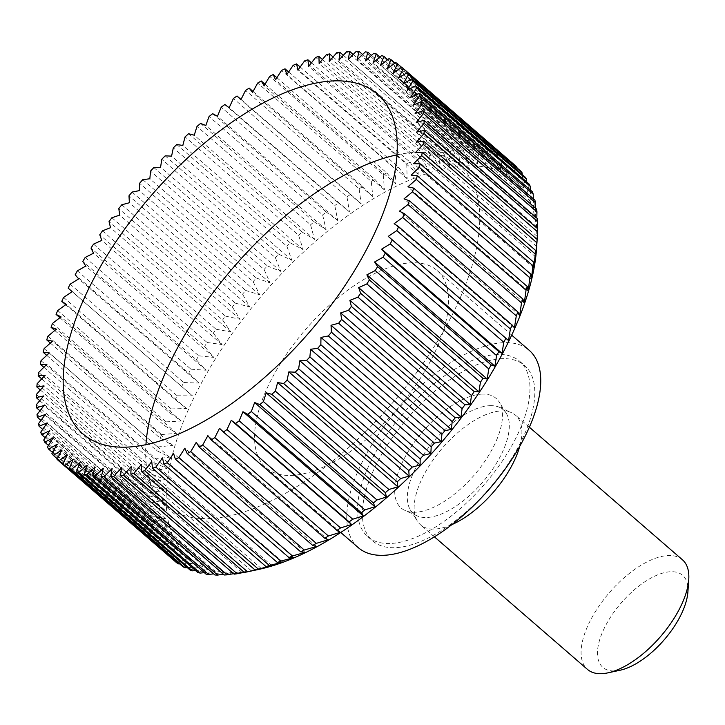 <?xml version="1.0" encoding="UTF-8"?>
<svg xmlns="http://www.w3.org/2000/svg" width="725" height="725" viewBox="0 0 725 725"><rect width="100%" height="100%" fill="white"/><g stroke="black" fill="none" stroke-linecap="round" stroke-linejoin="round"><path stroke-width="0.54" stroke-dasharray="3.62 2.72" d="M394.019 547.719A116.027 53.931 130.9 0 1 372.632 540.886A116.027 53.931 130.9 0 1 393.793 435.662A116.027 53.931 130.9 0 1 503.186 358.639A116.027 53.931 130.9 0 1 524.565 365.482A116.027 53.931 130.9 0 1 503.404 470.706A116.027 53.931 130.9 0 1 394.019 547.719M498.329 354.443A116.027 53.931 -49.1 0 0 388.944 431.457A116.027 53.931 -49.1 0 0 367.783 536.681A116.027 53.931 -49.1 0 0 389.162 543.523A116.027 53.931 -49.1 0 0 498.555 466.501A116.027 53.931 -49.1 0 0 519.716 361.277A116.027 53.931 -49.1 0 0 498.329 354.443M358.286 547.647A130.536 60.673 130.9 0 1 382.093 429.263A130.536 60.673 130.9 0 1 505.153 342.626A130.536 60.673 130.9 0 1 529.214 350.311M412.942 262.749A130.536 60.673 -49.1 0 0 289.882 349.396A130.536 60.673 -49.1 0 0 266.075 467.77A130.536 60.673 -49.1 0 0 290.127 475.464A130.536 60.673 -49.1 0 0 413.196 388.827A130.536 60.673 -49.1 0 0 437.003 270.443A130.536 60.673 -49.1 0 0 412.942 262.749M396.974 154.842A224.804 104.5 130.9 0 1 418.461 152.304A224.804 104.5 130.9 0 1 459.895 165.554A224.804 104.5 130.9 0 1 418.896 369.433A224.804 104.5 130.9 0 1 206.96 518.647A224.804 104.5 130.9 0 1 165.527 505.397A224.804 104.5 130.9 0 1 145.942 444.652M258.544 569.451A249.463 115.964 130.9 0 1 234.184 572.369A249.463 115.964 130.9 0 1 208.057 371.127A249.463 115.964 130.9 0 1 468.885 165.844A249.463 115.964 130.9 0 1 536.563 248.485M224.306 574.998L232.408 572.732L223.373 574.191M214.944 575.007L223.581 572.46L213.603 573.838M206.09 574.173L215.243 571.373L204.305 572.632M197.78 572.505L207.45 569.497L195.532 570.557M190.05 570.013L200.218 566.814L187.295 567.63M182.927 566.696L193.575 563.352L179.628 563.842M176.438 562.573L187.558 559.12L172.541 559.202M57.039 459.297L170.602 557.661A261.063 121.356 -49.1 0 0 172.269 559.202M170.602 557.661L182.174 554.136L166.913 553.746L57.293 458.798M51.892 453.614L165.454 551.979A261.063 121.356 -49.1 0 0 166.913 553.746M165.454 551.979L177.462 548.417L162.255 547.538L52.526 452.482M47.451 447.18L161.013 545.544A261.063 121.356 -49.1 0 0 162.255 547.538M161.013 545.544L173.438 541.983L158.322 540.596L48.493 445.458M43.727 440.03L157.289 538.394A261.063 121.356 -49.1 0 0 158.322 540.596M157.289 538.394L170.103 534.869L155.114 532.947L45.204 437.746M40.736 432.173L154.307 530.546A261.063 121.356 -49.1 0 0 155.114 532.947M154.307 530.546L167.484 527.093L152.649 524.628L42.684 429.381M38.497 423.663L152.069 522.036A261.063 121.356 -49.1 0 0 152.649 524.628M152.069 522.036L165.581 518.692L150.945 515.674L40.935 420.382M37.02 414.519L150.583 512.892A261.063 121.356 -49.1 0 0 150.945 515.674M150.583 512.892L164.412 509.693L149.993 506.104L39.957 410.794M36.295 404.786L149.867 503.15A261.063 121.356 -49.1 0 0 149.993 506.104M149.867 503.15L163.986 500.141L149.812 495.972L39.757 400.644M36.341 394.491L149.912 492.864A261.063 121.356 -49.1 0 0 149.812 495.972M149.912 492.864L164.285 490.064L150.401 485.315L40.346 389.987M37.156 383.688L150.718 482.052A261.063 121.356 -49.1 0 0 150.401 485.315M150.718 482.052L165.327 479.515L151.743 474.177L41.706 378.858M38.724 372.405L152.295 470.779A261.063 121.356 -49.1 0 0 151.743 474.177M152.295 470.779L167.094 468.513L153.854 462.586L43.835 367.294M41.053 360.697L154.624 459.07A261.063 121.356 -49.1 0 0 153.854 462.586M154.624 459.07L169.587 457.131L156.7 450.606L46.726 355.35M44.125 348.616L157.697 446.981A261.063 121.356 -49.1 0 0 156.7 450.606M157.697 446.981L172.786 445.386L160.297 438.281L50.378 343.07M47.941 336.192L161.503 434.556A261.063 121.356 -49.1 0 0 160.297 438.281M161.503 434.556L176.701 433.342L164.611 425.657L54.774 330.509M52.463 323.486L166.034 421.85A261.063 121.356 -49.1 0 0 164.611 425.657M166.034 421.85L181.286 421.035L169.632 412.779L59.885 317.713M57.701 310.545L171.263 408.909A261.063 121.356 -49.1 0 0 169.632 412.779M171.263 408.909L186.552 408.528L175.35 399.702L65.712 304.736M63.61 297.413L177.172 395.787A261.063 121.356 -49.1 0 0 175.35 399.702M177.172 395.787L192.46 395.85L68.159 288.106M70.18 284.155L183.742 382.528A261.063 121.356 -49.1 0 0 181.721 386.479M183.742 382.528L198.994 383.072L188.736 373.157L75.173 274.784M77.376 270.824L190.938 369.188A261.063 121.356 -49.1 0 0 188.736 373.157M190.938 369.188L206.118 370.239L196.366 359.799L82.795 261.426M85.178 257.457L198.741 355.821A261.063 121.356 -49.1 0 0 196.366 359.799M198.741 355.821L213.821 357.389L204.577 346.441L91.006 248.077M93.552 244.117L207.114 342.49A261.063 121.356 -49.1 0 0 204.577 346.441M207.114 342.49L222.058 344.583L213.331 333.156L99.769 234.791M102.47 230.858L216.032 329.232A261.063 121.356 -49.1 0 0 213.331 333.156M216.032 329.232L230.804 331.878L222.602 319.979L109.04 221.614M111.886 217.736L225.448 316.1A261.063 121.356 -49.1 0 0 222.602 319.979M225.448 316.1L240.02 319.308L232.353 306.974L118.791 208.61M121.773 204.785L235.335 303.15A261.063 121.356 -49.1 0 0 232.353 306.974M235.335 303.15L249.672 306.938L242.549 294.187L128.977 195.823M132.086 192.071L245.648 290.444A261.063 121.356 -49.1 0 0 242.549 294.187M245.648 290.444L259.731 294.803L253.134 281.672L139.572 183.307M142.789 179.646L256.351 278.01A261.063 121.356 -49.1 0 0 253.134 281.672M256.351 278.01L270.135 282.958L264.081 269.473L150.519 171.109M153.836 167.547L267.398 265.921A261.063 121.356 -49.1 0 0 264.081 269.473M267.398 265.921L280.865 271.449L275.346 257.638L161.784 159.273M165.182 155.839L278.744 254.203A261.063 121.356 -49.1 0 0 275.346 257.638M278.744 254.203L291.867 260.329L286.873 246.219L173.311 147.855M176.782 144.547L290.344 242.92A261.063 121.356 -49.1 0 0 286.873 246.219M290.344 242.92L303.104 249.627L298.637 235.263L185.065 136.889M188.6 133.735L302.162 232.1A261.063 121.356 -49.1 0 0 298.637 235.263M302.162 232.1L314.523 239.404L310.572 224.804L197.001 126.431M200.58 123.431L314.142 221.796A261.063 121.356 -49.1 0 0 310.572 224.804M314.142 221.796L326.087 229.68L322.634 214.89L209.072 116.517M212.67 113.68L326.241 212.053A261.063 121.356 -49.1 0 0 322.634 214.89M326.241 212.053L337.741 220.5L334.787 205.556L221.216 107.182M224.841 104.527L338.403 202.9A261.063 121.356 -49.1 0 0 334.787 205.556M338.403 202.9L349.45 211.908L346.967 196.837L233.405 98.473M241.017 99.461L350.592 194.373A261.063 121.356 -49.1 0 0 346.967 196.837M350.592 194.373L361.168 203.933L359.138 188.772L245.576 90.407M253.052 91.495L362.745 186.515A261.063 121.356 -49.1 0 0 359.138 188.772M362.745 186.515L372.84 196.602L371.254 181.395L257.692 83.031M265.033 84.236L374.834 179.347A261.063 121.356 -49.1 0 0 371.254 181.395M374.834 179.347L384.422 189.959L383.253 174.734L269.691 76.37M276.914 77.72L386.797 172.903A261.063 121.356 -49.1 0 0 383.253 174.734M386.797 172.903L395.868 184.005L395.107 168.816L281.536 70.443M288.641 71.965L398.587 167.203A261.063 121.356 -49.1 0 0 395.107 168.816M398.587 167.203L407.142 178.785L406.752 163.66L293.181 65.286M300.168 66.999L410.16 162.273A261.063 121.356 -49.1 0 0 406.752 163.66M410.16 162.273L418.189 174.317L418.144 159.282L304.582 60.918M311.442 62.83L421.479 158.141A261.063 121.356 -49.1 0 0 418.144 159.282M421.479 158.141L428.964 170.611L429.245 155.712L315.683 57.348M322.435 59.486L432.481 154.806A261.063 121.356 -49.1 0 0 429.245 155.712M432.481 154.806L439.432 167.683L440.012 152.957L326.449 54.583M333.083 56.967L443.138 152.295A261.063 121.356 -49.1 0 0 440.012 152.957M443.138 152.295L449.554 165.545L450.397 151.027L336.835 52.653M343.36 55.29L453.406 150.61A261.063 121.356 -49.1 0 0 450.397 151.027M453.406 150.61L459.278 164.212L460.366 149.93L346.795 51.566M353.211 54.466L463.239 149.767A261.063 121.356 -49.1 0 0 460.366 149.93M463.239 149.767L468.577 163.678L469.873 149.676L356.301 51.303M519.762 446.292A72.518 33.713 -49.1 0 0 515.493 415.18A72.518 33.713 -49.1 0 0 511.433 412.625A72.518 33.713 -49.1 0 0 502.126 410.912A72.518 33.713 -49.1 0 0 436.776 454.983A72.518 33.713 -49.1 0 0 417.419 521.166A72.518 33.713 -49.1 0 0 420.536 524.809A72.518 33.713 -49.1 0 0 433.903 529.087A72.518 33.713 -49.1 0 0 451.929 524.601M682.442 559.791A72.518 33.713 -49.1 0 0 669.075 555.522A72.518 33.713 -49.1 0 0 600.708 603.653A72.518 33.713 -49.1 0 0 587.486 669.42M620.02 670.253A60.918 28.32 130.9 0 1 614.075 670.969A60.918 28.32 130.9 0 1 607.695 621.823A60.918 28.32 130.9 0 1 671.386 571.699A60.918 28.32 130.9 0 1 687.907 591.881M490.589 405.674A68.63 31.9 -49.1 0 0 428.747 447.379A68.63 31.9 -49.1 0 0 410.423 510.01A68.63 31.9 -49.1 0 0 417.21 515.892A68.63 31.9 -49.1 0 0 426.019 517.514A68.63 31.9 -49.1 0 0 487.871 475.808A68.63 31.9 -49.1 0 0 506.186 413.168A68.63 31.9 -49.1 0 0 499.398 407.296A68.63 31.9 -49.1 0 0 490.589 405.674M482.714 394.092A72.518 33.713 -49.1 0 0 411.501 446.355A72.518 33.713 -49.1 0 0 405.175 510.554A72.518 33.713 -49.1 0 0 414.483 512.267A72.518 33.713 -49.1 0 0 479.832 468.205A72.518 33.713 -49.1 0 0 499.19 402.022A72.518 33.713 -49.1 0 0 482.714 394.092M362.609 54.484L472.6 149.758L477.412 163.959L357.126 59.758M477.412 163.959L478.872 150.256L365.309 51.883M472.6 149.758A261.063 121.356 -49.1 0 0 469.873 149.676M371.508 55.363L481.445 150.592A261.063 121.356 -49.1 0 0 478.872 150.256M481.445 150.592L485.741 165.037L487.345 151.67L373.783 53.306M379.891 57.085L489.756 152.259A261.063 121.356 -49.1 0 0 487.345 151.67M489.756 152.259L493.544 166.922L495.257 153.927L381.694 55.553M387.703 59.658L497.495 154.751A261.063 121.356 -49.1 0 0 495.257 153.927M497.495 154.751L500.776 169.605L502.561 156.999L388.999 58.634M394.935 63.066L504.618 158.068A261.063 121.356 -49.1 0 0 502.561 156.999M504.618 158.068L507.418 173.067L509.249 160.887L395.687 62.513M401.559 67.298L511.107 162.192A261.063 121.356 -49.1 0 0 509.249 160.887M511.107 162.192L513.436 177.299L515.276 165.563M517.043 167.91L518.81 182.283L520.632 171.018M522.263 174.616L523.532 188.002L525.281 177.226M526.722 182.011L527.555 194.436L529.223 184.168M530.419 190.077L530.89 201.55L532.431 191.817M533.328 198.786L533.509 209.326L534.887 200.136M535.458 208.111L535.403 217.727L536.6 209.09M536.808 218.026L536.572 226.717L537.542 218.66M537.379 228.484L537.007 236.268L537.723 228.792M536.935 242.893L536.772 245.458M244.407 572.469L251.439 570.865L244.234 572.324M234.139 574.155L241.706 572.206L233.595 573.683M485.741 165.037L365.454 60.846M493.544 166.922L373.248 62.731M500.776 169.605L380.489 65.404M507.418 173.067L387.123 68.866M513.436 177.299L393.149 73.098M518.81 182.283L398.523 78.092M523.532 188.002L403.236 83.81M527.555 194.436L407.269 90.235M530.89 201.55L410.604 97.358M533.509 209.326L413.223 105.125M535.403 217.727L415.117 113.535M536.572 226.717L416.286 122.525M537.007 236.268L416.721 132.077M536.708 246.346L416.413 142.154M535.666 256.904L415.38 152.712M533.899 267.897L413.612 163.705M531.407 279.288L411.12 175.097M528.199 291.033L407.912 186.833M524.293 303.077L404.006 198.886M519.698 315.375L399.412 211.183M514.442 327.89L394.155 223.699M339.826 532.485L219.539 428.285M328.153 539.808L207.867 435.616M316.571 546.46L196.285 442.268M305.125 552.405L184.83 448.213M293.852 557.625L173.565 453.433M282.804 562.102L162.518 457.901M272.029 565.808L151.733 461.608M261.553 568.735L141.266 464.535M251.439 570.865L131.153 466.673M241.706 572.206L121.419 468.015M232.408 572.732L112.121 468.54M223.581 572.46L103.285 468.268M215.243 571.373L94.957 467.181M207.45 569.497L87.163 465.296M200.218 566.814L79.931 462.623M193.575 563.352L73.288 459.161M187.558 559.12L67.262 454.928M182.174 554.136L61.888 449.944M177.462 548.417L57.175 444.217M173.438 541.983L53.142 437.791M170.103 534.869L49.807 430.677M167.484 527.093L47.188 422.902M165.581 518.692L45.294 414.501M164.412 509.693L44.125 405.502M163.986 500.141L43.69 395.95M164.285 490.064L43.998 385.872M165.327 479.515L45.032 375.314M167.094 468.513L46.799 364.322M169.587 457.131L49.291 352.93M172.786 445.386L52.499 341.194M176.701 433.342L56.405 329.15M181.286 421.035L61 316.843M186.552 408.528L66.265 304.328M192.46 395.85L72.165 291.658M198.994 383.072L78.699 278.88M206.118 370.239L85.831 266.039M213.821 357.389L93.534 253.197M222.058 344.583L101.772 240.392M230.804 331.878L110.517 227.686M240.02 319.308L119.734 215.117M249.672 306.938L129.385 202.737M259.731 294.803L139.436 190.612M270.135 282.958L149.848 178.767M280.865 271.449L160.578 167.257M291.867 260.329L171.58 156.138M303.104 249.627L182.809 145.435M314.523 239.404L194.237 135.203M326.087 229.68L205.791 125.488M337.741 220.5L217.455 116.308M349.45 211.908L229.163 107.717M361.168 203.933L240.872 99.742M372.84 196.602L252.545 92.41M384.422 189.959L264.127 85.758M395.868 184.005L275.582 79.813M407.142 178.785L286.846 74.593M418.189 174.317L297.893 70.126M428.964 170.611L308.678 66.419M439.432 167.683L319.145 63.492M449.554 165.545L329.268 61.353M459.278 164.212L338.992 60.021M468.577 163.678L348.29 59.486M367.783 536.681L372.632 540.886M266.075 467.77L340.768 532.476M83.022 433.94L165.527 505.397M529.359 427.197L515.493 415.18M410.423 510.01L417.419 521.166M417.21 515.892L405.175 510.554M506.186 413.168L499.19 402.022M499.398 407.296L511.433 412.625M434.402 536.826L420.536 524.809M377.39 94.087L459.895 165.554M437.003 270.443L511.696 335.14M519.716 361.277L524.565 365.482"/><path stroke-width="1.09" d="M511.696 335.14L529.214 350.311A130.536 60.673 130.9 0 1 505.407 468.694A130.536 60.673 130.9 0 1 382.338 555.341A130.536 60.673 130.9 0 1 358.286 547.647L340.768 532.476M145.942 444.652A224.804 104.5 130.9 0 1 396.974 154.842M124.455 447.189A224.804 104.5 130.9 0 1 83.022 433.94A224.804 104.5 130.9 0 1 124.02 230.061A224.804 104.5 130.9 0 1 335.956 80.847A224.804 104.5 130.9 0 1 377.39 94.087A224.804 104.5 130.9 0 1 336.391 297.966A224.804 104.5 130.9 0 1 124.455 447.189M223.373 574.191L217.672 575.088L104.11 476.724L112.121 468.54L110.744 476.633A261.063 121.356 -49.1 0 0 113.617 476.47L121.419 468.015L120.577 475.781A261.063 121.356 -49.1 0 0 123.576 475.373L131.153 466.673L130.835 474.105A261.063 121.356 -49.1 0 0 133.962 473.443L141.266 464.535L141.493 471.585A261.063 121.356 -49.1 0 0 144.728 470.688L151.733 461.608L152.504 468.259A261.063 121.356 -49.1 0 0 155.83 467.108L162.518 457.901L163.814 464.118A261.063 121.356 -49.1 0 0 167.23 462.74L173.565 453.433L175.387 459.197A261.063 121.356 -49.1 0 0 178.876 457.584L184.83 448.213L187.186 453.497A261.063 121.356 -49.1 0 0 190.72 451.657L196.285 442.268L199.148 447.053A261.063 121.356 -49.1 0 0 202.719 444.996L207.867 435.616L211.229 439.885A261.063 121.356 -49.1 0 0 214.836 437.619L219.539 428.285L223.391 432.028A261.063 121.356 -49.1 0 0 227.007 429.562L231.248 420.31L235.571 423.5A261.063 121.356 -49.1 0 0 239.196 420.844L242.957 411.718L247.742 414.347A261.063 121.356 -49.1 0 0 251.339 411.51L254.62 402.547L259.831 404.595A261.063 121.356 -49.1 0 0 263.411 401.596L266.184 392.823L271.812 394.3A261.063 121.356 -49.1 0 0 275.346 391.138L277.603 382.592L283.629 383.48A261.063 121.356 -49.1 0 0 287.1 380.172L288.831 371.889L295.229 372.197A261.063 121.356 -49.1 0 0 298.637 368.753L299.833 360.769L306.575 360.479A261.063 121.356 -49.1 0 0 309.892 356.927L310.563 349.26L317.623 348.381A261.063 121.356 -49.1 0 0 320.84 344.719L320.976 337.415L328.325 335.956A261.063 121.356 -49.1 0 0 331.434 332.204L331.026 325.289L338.638 323.241A261.063 121.356 -49.1 0 0 341.62 319.417L340.678 312.91L348.526 310.3A261.063 121.356 -49.1 0 0 351.371 306.412L349.894 300.349L357.942 297.168A261.063 121.356 -49.1 0 0 360.642 293.244L358.639 287.635L366.859 283.91A261.063 121.356 -49.1 0 0 369.406 279.95L366.886 274.829L375.233 270.57A261.063 121.356 -49.1 0 0 377.616 266.601L374.58 261.988L383.036 257.203A261.063 121.356 -49.1 0 0 385.238 253.243L381.712 249.146L390.24 243.872A261.063 121.356 -49.1 0 0 392.252 239.921L388.247 236.368L396.802 230.613A261.063 121.356 -49.1 0 0 398.632 226.698L394.155 223.699L402.719 217.491A261.063 121.356 -49.1 0 0 404.342 213.621L399.412 211.183L407.948 204.55A261.063 121.356 -49.1 0 0 409.362 200.743L404.006 198.886L412.471 191.835A261.063 121.356 -49.1 0 0 413.685 188.119L407.912 186.833L416.286 179.419A261.063 121.356 -49.1 0 0 417.274 175.785L411.12 175.097L419.358 167.33A261.063 121.356 -49.1 0 0 420.128 163.805L413.612 163.705L421.687 155.621A261.063 121.356 -49.1 0 0 422.231 152.223L415.38 152.712L423.255 144.338A261.063 121.356 -49.1 0 0 423.581 141.076L416.413 142.154L424.071 133.536A261.063 121.356 -49.1 0 0 424.161 130.418L416.721 132.077L424.116 123.241A261.063 121.356 -49.1 0 0 423.98 120.287L416.286 122.525L423.391 113.508A261.063 121.356 -49.1 0 0 423.038 110.726L415.117 113.535L421.914 104.364A261.063 121.356 -49.1 0 0 421.325 101.772L413.223 105.125L419.675 95.854A261.063 121.356 -49.1 0 0 418.869 93.453L410.604 97.358L416.685 88.006A261.063 121.356 -49.1 0 0 415.661 85.804L407.269 90.235L412.969 80.847A261.063 121.356 -49.1 0 0 411.718 78.862L403.236 83.81L408.519 74.421A261.063 121.356 -49.1 0 0 407.06 72.654L398.523 78.092L403.372 68.73A261.063 121.356 -49.1 0 0 401.713 67.189L393.149 73.098L397.545 63.818A261.063 121.356 -49.1 0 0 395.687 62.513L387.123 68.866L391.056 59.704A261.063 121.356 -49.1 0 0 388.999 58.634L380.489 65.404L383.924 56.387A261.063 121.356 -49.1 0 0 381.694 55.553L373.248 62.731L376.193 53.886A261.063 121.356 -49.1 0 0 373.783 53.306L365.454 60.846L367.883 52.218A261.063 121.356 -49.1 0 0 365.309 51.883L357.126 59.758L359.029 51.393L362.609 54.484M359.029 51.393A261.063 121.356 -49.1 0 0 356.301 51.303L348.29 59.486L349.667 51.393A261.063 121.356 -49.1 0 0 346.795 51.566L338.992 60.021L339.844 52.245A261.063 121.356 -49.1 0 0 336.835 52.653L329.268 61.353L329.576 53.931A261.063 121.356 -49.1 0 0 326.449 54.583L319.145 63.492L318.918 56.441A261.063 121.356 -49.1 0 0 315.683 57.348L308.678 66.419L307.907 59.767A261.063 121.356 -49.1 0 0 304.582 60.918L297.893 70.126L296.597 63.909A261.063 121.356 -49.1 0 0 293.181 65.286L286.846 74.593L285.025 68.83A261.063 121.356 -49.1 0 0 281.536 70.443L275.582 79.813L273.225 74.53A261.063 121.356 -49.1 0 0 269.691 76.37L264.127 85.758L261.272 80.973A261.063 121.356 -49.1 0 0 257.692 83.031L252.545 92.41L249.182 88.142A261.063 121.356 -49.1 0 0 245.576 90.407L240.872 99.742L237.021 96.008A261.063 121.356 -49.1 0 0 233.405 98.473L229.163 107.717L224.841 104.527A261.063 121.356 -49.1 0 0 221.216 107.182L217.455 116.308L212.67 113.68A261.063 121.356 -49.1 0 0 209.072 116.517L205.791 125.488L200.58 123.431A261.063 121.356 -49.1 0 0 197.001 126.431L194.237 135.203L188.6 133.735A261.063 121.356 -49.1 0 0 185.065 136.889L182.809 145.435L176.782 144.547A261.063 121.356 -49.1 0 0 173.311 147.855L171.58 156.138L165.182 155.839A261.063 121.356 -49.1 0 0 161.784 159.273L160.578 167.257L153.836 167.547A261.063 121.356 -49.1 0 0 150.519 171.109L149.848 178.767L142.789 179.646A261.063 121.356 -49.1 0 0 139.572 183.307L139.436 190.612L132.086 192.071A261.063 121.356 -49.1 0 0 128.977 195.823L129.385 202.737L121.773 204.785A261.063 121.356 -49.1 0 0 118.791 208.61L119.734 215.117L111.886 217.736A261.063 121.356 -49.1 0 0 109.04 221.614L110.517 227.686L102.47 230.858A261.063 121.356 -49.1 0 0 99.769 234.791L101.772 240.392L93.552 244.117A261.063 121.356 -49.1 0 0 91.006 248.077L93.534 253.197L85.178 257.457A261.063 121.356 -49.1 0 0 82.795 261.426L85.831 266.039L77.376 270.824A261.063 121.356 -49.1 0 0 75.173 274.784L78.699 278.88L70.18 284.155A261.063 121.356 -49.1 0 0 68.159 288.106L72.165 291.658L63.61 297.413A261.063 121.356 -49.1 0 0 61.779 301.328L66.265 304.328L57.701 310.545A261.063 121.356 -49.1 0 0 56.07 314.405L61 316.843L52.463 323.486A261.063 121.356 -49.1 0 0 51.049 327.283L56.405 329.15L47.941 336.192A261.063 121.356 -49.1 0 0 46.735 339.916L52.499 341.194L44.125 348.616A261.063 121.356 -49.1 0 0 43.138 352.241L49.291 352.93L41.053 360.697A261.063 121.356 -49.1 0 0 40.283 364.222L46.799 364.322L38.724 372.405A261.063 121.356 -49.1 0 0 38.18 375.804L45.032 375.314L37.156 383.688A261.063 121.356 -49.1 0 0 36.83 386.951L43.998 385.872L36.341 394.491A261.063 121.356 -49.1 0 0 36.25 397.608L43.69 395.95L36.295 404.786A261.063 121.356 -49.1 0 0 36.431 407.74L44.125 405.502L37.02 414.519A261.063 121.356 -49.1 0 0 37.383 417.301L45.294 414.501L38.497 423.663A261.063 121.356 -49.1 0 0 39.087 426.264L47.188 422.902L40.736 432.173A261.063 121.356 -49.1 0 0 41.552 434.583L49.807 430.677L43.727 440.03A261.063 121.356 -49.1 0 0 44.751 442.223L53.142 437.791L47.451 447.18A261.063 121.356 -49.1 0 0 48.693 449.165L57.175 444.217L51.892 453.614A261.063 121.356 -49.1 0 0 53.351 455.382L61.888 449.944L57.039 459.297A261.063 121.356 -49.1 0 0 58.698 460.837L67.262 454.928L62.867 464.208A261.063 121.356 -49.1 0 0 64.733 465.513L73.288 459.161L69.364 468.332A261.063 121.356 -49.1 0 0 71.412 469.401L79.931 462.623L76.488 471.64A261.063 121.356 -49.1 0 0 78.726 472.473L87.163 465.296L84.218 474.141A261.063 121.356 -49.1 0 0 86.628 474.721L94.957 467.181L92.528 475.808A261.063 121.356 -49.1 0 0 95.102 476.144L103.285 468.268L101.382 476.642L214.944 575.007A261.063 121.356 -49.1 0 0 217.672 575.088M213.603 573.838L208.664 574.508L95.102 476.144M92.528 475.808L206.09 574.173A261.063 121.356 -49.1 0 0 208.664 574.508M204.305 572.632L200.191 573.094L86.628 474.721M84.218 474.141L197.78 572.505A261.063 121.356 -49.1 0 0 200.191 573.094M195.532 570.557L192.288 570.838L78.726 472.473M76.488 471.64L190.05 570.013A261.063 121.356 -49.1 0 0 192.288 570.838M187.295 567.63L184.975 567.766L71.412 469.401M69.364 468.332L182.927 566.696A261.063 121.356 -49.1 0 0 184.975 567.766M179.628 563.842L178.296 563.878L64.733 465.513M62.867 464.208L176.438 562.573A261.063 121.356 -49.1 0 0 178.296 563.878M172.541 559.202L58.698 460.837M451.929 524.601A72.518 33.713 -49.1 0 0 519.762 446.292M434.402 536.826L587.486 669.42A72.518 33.713 -49.1 0 0 600.853 673.697A72.518 33.713 -49.1 0 0 607.931 672.845A72.518 33.713 -49.1 0 0 688.75 579.547A72.518 33.713 -49.1 0 0 682.442 559.791L529.359 427.197M688.75 579.547L687.907 591.881A60.918 28.32 130.9 0 1 620.02 670.253L607.931 672.845M403.372 68.73L516.943 167.103A261.063 121.356 -49.1 0 0 515.276 165.563L401.713 67.189M516.943 167.103L517.043 167.91M408.519 74.421L522.091 172.786A261.063 121.356 -49.1 0 0 520.632 171.018L407.06 72.654M522.091 172.786L522.263 174.616M412.969 80.847L526.531 179.22A261.063 121.356 -49.1 0 0 525.281 177.226L411.718 78.862M526.531 179.22L526.722 182.011M416.685 88.006L530.256 186.37A261.063 121.356 -49.1 0 0 529.223 184.168L415.661 85.804M530.256 186.37L530.419 190.077M419.675 95.854L533.237 194.218A261.063 121.356 -49.1 0 0 532.431 191.817L418.869 93.453M533.237 194.218L533.328 198.786M421.914 104.364L535.476 202.728A261.063 121.356 -49.1 0 0 534.887 200.136L421.325 101.772M535.476 202.728L535.458 208.111M423.391 113.508L536.962 211.872A261.063 121.356 -49.1 0 0 536.6 209.09L423.038 110.726M536.962 211.872L536.808 218.026M424.116 123.241L537.678 221.614A261.063 121.356 -49.1 0 0 537.542 218.66L423.98 120.287M537.678 221.614L537.379 228.484M424.071 133.536L537.633 231.9A261.063 121.356 -49.1 0 0 537.723 228.792L424.161 130.418M537.633 231.9L536.935 242.893M130.835 474.105L244.407 572.469A261.063 121.356 -49.1 0 0 246.455 572.043L258.544 569.451A249.463 115.964 130.9 0 0 536.563 248.485L537.143 239.449L423.581 141.076M423.255 144.338L536.826 242.712A261.063 121.356 -49.1 0 0 537.143 239.449M536.826 242.712L535.666 256.904L535.793 250.587L422.231 152.223M421.687 155.621L535.249 253.986A261.063 121.356 -49.1 0 0 535.793 250.587M535.249 253.986L533.899 267.897M533.926 268.785L533.691 262.178L420.128 163.805M419.358 167.33L532.92 265.694A261.063 121.356 -49.1 0 0 533.691 262.178M532.92 265.694L531.407 279.288M531.488 280.077L530.836 274.159L417.274 175.785M416.286 179.419L529.848 277.784A261.063 121.356 -49.1 0 0 530.836 274.159M529.848 277.784L528.199 291.033M528.344 291.731L527.247 286.484L413.685 188.119M412.471 191.835L526.042 290.208A261.063 121.356 -49.1 0 0 527.247 286.484M526.042 290.208L524.293 303.077M524.501 303.684L522.933 299.108L409.362 200.743M407.948 204.55L521.511 302.914A261.063 121.356 -49.1 0 0 522.933 299.108M521.511 302.914L519.698 315.375M519.979 315.901L517.904 311.986L404.342 213.621M402.719 217.491L516.282 315.855A261.063 121.356 -49.1 0 0 517.904 311.986M516.282 315.855L514.442 327.89M514.786 328.325L512.194 325.063L398.632 226.698M396.802 230.613L510.373 328.978A261.063 121.356 -49.1 0 0 512.194 325.063M510.373 328.978L508.533 340.56L388.247 236.368M508.95 340.904L392.252 239.921M390.24 243.872L503.802 342.236A261.063 121.356 -49.1 0 0 505.823 338.294M503.802 342.236L501.999 353.338L381.712 249.146M502.488 353.601L498.809 351.607L385.238 253.243M383.036 257.203L496.598 355.576A261.063 121.356 -49.1 0 0 498.809 351.607M496.598 355.576L494.876 366.179L374.58 261.988M495.438 366.361L491.178 364.974L377.616 266.601M375.233 270.57L488.795 368.943A261.063 121.356 -49.1 0 0 491.178 364.974M488.795 368.943L487.173 379.021L366.886 274.829M487.816 379.13L482.968 378.323L369.406 279.95M366.859 283.91L480.421 382.274A261.063 121.356 -49.1 0 0 482.968 378.323M480.421 382.274L478.935 391.826L358.639 287.635M479.66 391.853L474.213 391.609L360.642 293.244M357.942 297.168L471.513 395.533A261.063 121.356 -49.1 0 0 474.213 391.609M471.513 395.533L470.19 404.541L349.894 300.349M470.996 404.496L464.942 404.786L351.371 306.412M348.526 310.3L462.088 408.664A261.063 121.356 -49.1 0 0 464.942 404.786M462.088 408.664L460.973 417.102L340.678 312.91M461.861 416.993L455.191 417.79L341.62 319.417M338.638 323.241L452.201 421.615A261.063 121.356 -49.1 0 0 455.191 417.79M452.201 421.615L451.312 429.481L444.996 430.577L331.434 332.204M328.325 335.956L441.888 434.32A261.063 121.356 -49.1 0 0 444.996 430.577M441.888 434.32L441.262 441.616L434.411 443.093L320.84 344.719M317.623 348.381L431.194 446.754A261.063 121.356 -49.1 0 0 434.411 443.093M431.194 446.754L430.849 453.451L423.463 455.291L309.892 356.927M306.575 360.479L420.147 458.843A261.063 121.356 -49.1 0 0 423.463 455.291M420.147 458.843L420.128 464.961L412.199 467.127L298.637 368.753M295.229 372.197L408.8 470.561A261.063 121.356 -49.1 0 0 412.199 467.127M408.8 470.561L409.163 476.941M288.831 371.889L409.127 476.089L400.662 478.545L287.1 380.172M283.629 383.48L397.191 481.844A261.063 121.356 -49.1 0 0 400.662 478.545M397.191 481.844L397.989 487.544M277.603 382.592L397.889 486.783L388.908 489.502L275.346 391.138M271.812 394.3L385.383 492.665A261.063 121.356 -49.1 0 0 388.908 489.502M385.383 492.665L386.633 497.685M266.184 392.823L386.47 497.015L376.973 499.96L263.411 401.596M259.831 404.595L373.402 502.969A261.063 121.356 -49.1 0 0 376.973 499.96M373.402 502.969L375.133 507.319M254.62 402.547L374.907 506.739L364.911 509.874L251.339 411.51M247.742 414.347L361.304 512.711A261.063 121.356 -49.1 0 0 364.911 509.874M361.304 512.711L363.542 516.408M242.957 411.718L363.252 515.91L352.758 519.209L239.196 420.844M235.571 423.5L349.142 521.864A261.063 121.356 -49.1 0 0 352.758 519.209M349.142 521.864L351.906 524.909M231.248 420.31L351.543 524.501L340.569 527.927L227.007 429.562M223.391 432.028L336.953 530.392A261.063 121.356 -49.1 0 0 340.569 527.927M336.953 530.392L340.27 532.803M339.826 532.485L328.398 535.993L214.836 437.619M211.229 439.885L324.791 538.249A261.063 121.356 -49.1 0 0 328.398 535.993M324.791 538.249L328.67 540.043M328.153 539.808L316.29 543.369L202.719 444.996M199.148 447.053L312.711 545.418A261.063 121.356 -49.1 0 0 316.29 543.369M312.711 545.418L317.169 546.614M316.571 546.46L304.282 550.03L190.72 451.657M187.186 453.497L300.748 551.861A261.063 121.356 -49.1 0 0 304.282 550.03M300.748 551.861L305.796 552.486M305.125 552.405L292.438 555.948L178.876 457.584M175.387 459.197L288.958 557.561A261.063 121.356 -49.1 0 0 292.438 555.948M288.958 557.561L294.604 557.625M293.852 557.625L280.792 561.105L167.23 462.74M163.814 464.118L277.376 562.491A261.063 121.356 -49.1 0 0 280.792 561.105M277.376 562.491L283.647 562.029M282.804 562.102L269.401 565.482L155.83 467.108M152.504 468.259L266.066 566.624A261.063 121.356 -49.1 0 0 269.401 565.482M266.066 566.624L272.029 565.808L258.29 569.053L144.728 470.688M141.493 471.585L255.055 569.959A261.063 121.356 -49.1 0 0 258.29 569.053M255.055 569.959L247.533 571.808L133.962 473.443M246.455 572.043A261.063 121.356 -49.1 0 0 247.533 571.808M244.234 572.324L237.148 573.738L123.576 475.373M120.577 475.781L234.139 574.155A261.063 121.356 -49.1 0 0 237.148 573.738M233.595 573.683L227.179 574.834L113.617 476.47M110.744 476.633L224.306 574.998A261.063 121.356 -49.1 0 0 227.179 574.834M367.883 52.218L371.508 55.363M376.193 53.886L379.891 57.085M101.382 476.642A261.063 121.356 -49.1 0 0 104.11 476.724M383.924 56.387L387.703 59.658M391.056 59.704L394.935 63.066M397.545 63.818L401.559 67.298M451.312 429.481L331.026 325.289M441.262 441.616L320.976 337.415M430.849 453.451L310.563 349.26M420.128 464.961L299.833 360.769M57.293 458.798L53.351 455.382M52.526 452.482L48.693 449.165M48.493 445.458L44.751 442.223M45.204 437.746L41.552 434.583M42.684 429.381L39.087 426.264M40.935 420.382L37.383 417.301M39.957 410.794L36.431 407.74M39.757 400.644L36.25 397.608M40.346 389.987L36.83 386.951M41.706 378.858L38.18 375.804M43.835 367.294L40.283 364.222M46.726 355.35L43.138 352.241M50.378 343.07L46.735 339.916M54.774 330.509L51.049 327.283M59.885 317.713L56.07 314.405M65.712 304.736L61.779 301.328M237.021 96.008L241.017 99.461M249.182 88.142L253.052 91.495M261.272 80.973L265.033 84.236M273.225 74.53L276.914 77.72M285.025 68.83L288.641 71.965M296.597 63.909L300.168 66.999M307.907 59.767L311.442 62.83M318.918 56.441L322.435 59.486M329.576 53.931L333.083 56.967M339.844 52.245L343.36 55.29M349.667 51.393L353.211 54.466"/></g></svg>
